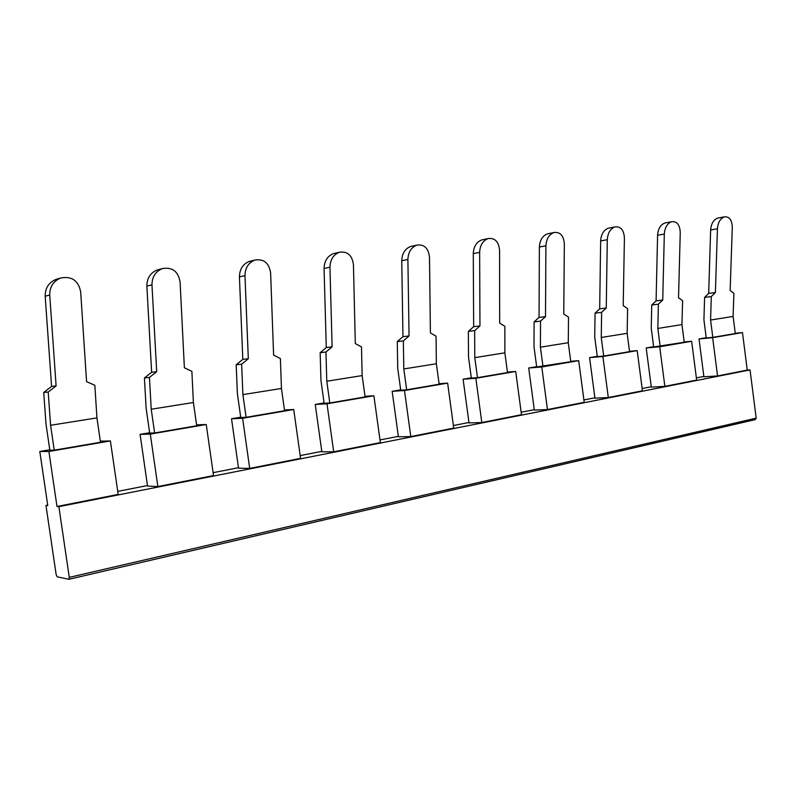 <?xml version="1.0" encoding="UTF-8"?>
<svg xmlns="http://www.w3.org/2000/svg" width="796" height="796" viewBox="0 0 796 796"><rect width="100%" height="100%" fill="white"/><g stroke="black" fill="none" stroke-linecap="round" stroke-linejoin="round"><path stroke-width="1.19" d="M58.874 506.664L56.994 506.495L48.904 451.491L39.8 451.491L47.78 505.629L45.969 505.46L56.158 574.612L57.193 576.821L68.854 579.299L69.272 577.369L756.19 418.139L750.041 369.911L58.874 506.664L69.272 577.369M54.237 450.158L50.586 425.283L48.208 392L56.118 385.941L49.73 295.008C49.69 286.759 53.352 281.097 60.715 278.003C71.779 275.953 78.446 280.59 80.685 291.933L86.565 381.632L94.843 385.284L96.933 417.89L100.485 442.248L54.237 450.158L49.83 450.178L46.009 424.178L43.71 392.468L51.581 386.448L45.183 296.231C45.133 288.053 48.775 282.431 56.088 279.366L57.332 278.998M206.244 424.507L150.295 434.099L157.857 486.565L213.527 475.56L206.244 424.507L196.592 424.865M157.857 486.565L147.549 486.038L140.086 434.367L149.648 432.735M150.295 434.099L140.086 434.367M56.994 506.495L118.176 494.406L110.405 440.944L100.326 441.153M703.843 376.428L696.381 377.891M651.257 386.747L642.153 388.528M594.881 397.801L583.896 399.95M534.275 409.691L521.161 412.258M468.953 422.497L453.402 425.552M398.348 436.347L379.99 439.949M321.783 451.362L300.182 455.601M238.472 467.7L213.119 472.675M147.479 485.55L117.738 491.381M47.7 505.122L45.969 505.46M151.22 409.234L149.449 377.433L144.414 377.981L146.126 408.288L149.698 433.104L154.633 432.964L151.22 409.234L193.398 402.507L196.721 425.76L154.633 432.964M110.405 440.944L48.904 451.491M249.705 468.406L300.57 458.357L293.724 409.512L242.601 418.278L231.517 418.756L238.531 468.167L249.705 468.406L242.601 418.278M333.693 451.81L380.359 442.596L373.891 395.761L327.007 403.801L333.693 451.81L321.843 451.81L315.236 404.458L324.072 402.955M410.796 436.576L453.75 428.089L447.641 383.125L404.477 390.518L392.159 391.324L398.408 436.775L410.796 436.576L404.477 390.518M515.699 371.453L475.839 378.289L481.819 422.547L521.489 414.706L515.699 371.453L507.44 372.08M481.819 422.547L469.013 422.915L463.093 379.214L471.312 377.811M547.459 409.572L584.214 402.308L578.702 360.648L541.787 366.976L528.703 368.011L534.325 410.079L547.459 409.572L541.787 366.976M750.041 369.911L747.255 370.09L742.469 332.569L712.649 337.683L717.564 375.961L747.255 370.09M717.564 375.961L703.893 376.787L699.017 338.937L706.221 337.703M664.859 386.368L696.659 380.09L691.654 341.285L659.705 346.757L646.203 347.952L651.307 387.115L664.859 386.368L659.705 346.757M637.198 350.618L602.9 356.499L608.303 397.552L642.442 390.796L637.198 350.618L629.497 351.285M608.303 397.552L594.93 398.179L589.577 357.623L597.259 356.31M48.208 392L43.71 392.468M50.586 425.283L96.933 417.89M151.966 284.859L146.862 286.112L151.628 372.289L156.693 371.692L151.966 284.859C152.046 276.849 155.538 271.426 162.414 268.59C172.354 266.899 178.244 271.396 180.085 282.073L184.383 367.772L191.866 371.324L193.398 402.507M39.8 451.491L49.77 449.79M56.118 385.941L51.581 386.448M156.693 371.692L149.449 377.433M144.414 377.981L151.628 372.289M146.862 286.112C146.942 278.162 150.404 272.769 157.25 269.963L158.722 269.575M69.033 579.249L755.305 419.591L756.19 418.139M320.151 352.698L326.28 347.563L332.111 346.847L325.952 352.021L320.151 352.698L320.957 380.558L324.121 403.293L329.803 402.965L326.778 381.234L362.14 375.593L365.085 396.925L329.803 402.965M293.724 409.512L284.47 409.98M231.517 418.756L240.71 417.184M246.113 417.303L242.899 394.607L281.446 388.468L284.57 410.716L246.113 417.303L240.76 417.542L237.397 393.811L236.173 364.777L242.82 359.374L239.427 276.899C239.606 269.167 242.899 264.013 249.307 261.426L250.8 261.058M242.899 394.607L241.646 364.16L236.173 364.777M241.646 364.16L248.312 358.717L244.969 275.635C245.158 267.854 248.471 262.66 254.899 260.053C263.874 258.65 269.118 262.988 270.63 273.088L273.605 355.135L280.391 358.578L281.446 388.468M248.312 358.717L242.82 359.374M327.007 403.801L315.236 404.458M373.891 395.761L364.996 396.318M332.111 346.847L329.952 267.207L324.062 268.471L326.28 347.563M329.952 267.207C330.221 259.655 333.365 254.67 339.375 252.262C347.514 251.088 352.21 255.287 353.454 264.879L355.305 343.564L361.493 346.907L362.14 375.593M326.778 381.234L325.952 352.021M324.062 268.471C324.33 260.969 327.454 256.023 333.444 253.626L334.867 253.297M468.366 331.385L473.66 326.688L479.958 325.912L474.645 330.629L468.366 331.385L468.526 357.155L471.361 378.12L477.491 377.672L474.784 357.633L504.863 352.837L507.5 372.538L477.491 377.672M447.641 383.125L439.074 383.722M392.159 391.324L400.677 389.871M406.656 389.801L403.801 368.946L436.357 363.762L439.143 384.239L406.656 389.801L400.726 390.199L397.731 368.379L397.274 341.603L402.965 336.698L401.741 260.74C402.07 253.456 405.035 248.71 410.637 246.481L411.96 246.193M403.801 368.946L403.343 340.887L397.274 341.603M403.343 340.887L409.054 335.952L407.89 259.476C408.239 252.143 411.214 247.367 416.835 245.128C424.258 244.133 428.487 248.203 429.502 257.327L430.407 332.927L436.059 336.181L436.357 363.762M409.054 335.952L402.965 336.698M475.839 378.289L463.093 379.214M479.958 325.912L479.64 252.362L473.272 253.616L473.66 326.688M479.64 252.362C480.038 245.248 482.874 240.651 488.137 238.571C494.933 237.725 498.744 241.666 499.58 250.382L499.669 323.116L504.843 326.28L504.863 352.837M474.784 357.633L474.645 330.629M473.272 253.616C473.67 246.551 476.486 241.984 481.729 239.914L482.943 239.656M595.06 313.156L599.687 308.848L606.253 308.022L601.617 312.35L595.06 313.156L594.731 337.126L597.298 356.598L603.696 356.061L601.259 337.464L627.148 333.335L629.537 351.633L603.696 356.061M578.702 360.648L570.732 361.304M528.703 368.011L536.653 366.657M542.971 366.459L540.404 347.165L568.274 342.718L570.782 361.692L536.693 366.956L533.997 346.767L534.096 321.922L539.041 317.435L539.38 247.039C539.817 240.183 542.494 235.785 547.419 233.845L548.514 233.616M540.404 347.165L540.534 321.136L534.096 321.922M540.534 321.136L545.499 316.629L545.907 245.785C546.355 238.89 549.041 234.462 553.976 232.512C560.225 231.805 563.677 235.616 564.354 243.954L563.747 314.042L568.513 317.116L568.274 342.718M545.499 316.629L539.041 317.435M602.9 356.499L589.577 357.623M606.253 308.022L607.288 239.696L600.642 240.939L599.687 308.848M607.288 239.696C607.776 232.999 610.333 228.741 614.96 226.91C620.731 226.303 623.875 230.004 624.412 237.994L623.208 305.614L627.606 308.609L627.148 333.335M601.259 337.464L601.617 312.35M600.642 240.939C601.119 234.283 603.667 230.044 608.293 228.223L609.288 228.024M704.599 297.396L708.679 293.416L715.395 292.56L711.306 296.56L704.599 297.396L703.923 319.813L706.261 337.972L712.798 337.375L710.579 320.032L733.096 316.44L735.285 333.524L712.798 337.375M691.654 341.285L684.202 341.952M646.203 347.952L653.645 346.678M660.163 346.389L657.834 328.44L681.953 324.589L684.242 342.26L653.675 346.957L651.237 328.171L651.745 305.007L656.083 300.868L657.586 235.268C658.093 228.8 660.521 224.711 664.859 222.999L665.764 222.83M657.834 328.44L658.392 304.181L651.745 305.007M658.392 304.181L662.74 300.012L664.312 234.034C664.829 227.537 667.267 223.427 671.625 221.706C676.958 221.189 679.834 224.77 680.252 232.462L678.53 297.784L682.6 300.689L681.953 324.589M662.74 300.012L656.083 300.868M712.649 337.683L699.017 338.937M742.469 332.569L735.245 333.245M715.395 292.56L717.425 228.77L710.639 229.984L708.679 293.416M717.425 228.77C717.972 222.452 720.3 218.482 724.39 216.86C729.345 216.422 731.972 219.905 732.29 227.298L730.141 290.47L733.902 293.306L733.096 316.44M710.579 320.032L711.306 296.56M710.639 229.984C711.176 223.706 713.485 219.756 717.584 218.134L718.4 217.985M49.73 295.008L45.183 296.231M244.969 275.635L239.427 276.899M407.89 259.476L401.741 260.74M545.907 245.785L539.38 247.039M664.312 234.034L657.586 235.268M755.305 419.591L69.003 579.269M60.715 278.003L56.088 279.366M162.414 268.59L157.25 269.963M254.899 260.053L249.307 261.426M339.375 252.262L333.444 253.626M416.835 245.128L410.637 246.481M488.137 238.571L481.729 239.914M553.976 232.512L547.419 233.845M614.96 226.91L608.293 228.223M671.625 221.706L664.859 222.999M724.39 216.86L717.584 218.134"/></g></svg>
